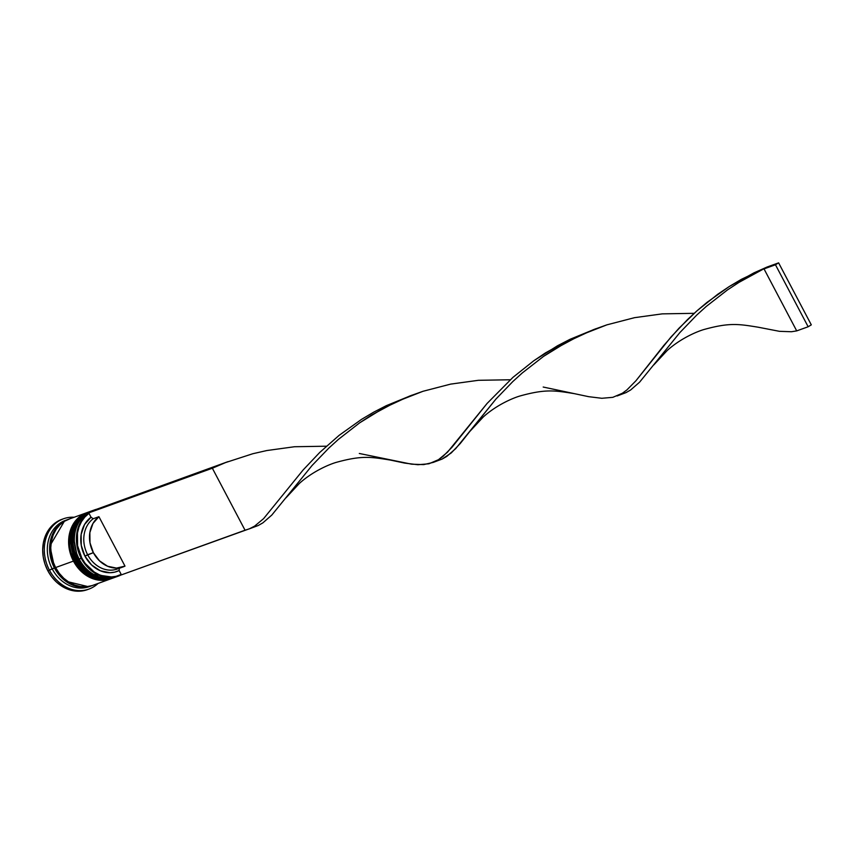 <?xml version="1.0" encoding="UTF-8"?>
<svg xmlns="http://www.w3.org/2000/svg" width="854" height="854" viewBox="0 0 854 854"><rect width="100%" height="100%" fill="white"/><g stroke="black" fill="none" stroke-linecap="round" stroke-linejoin="round"><path stroke-width="1.28" d="M91.741 510.916L78.632 520.908L73.241 535.597L77.789 559.53L79.091 558.9L77.789 559.53A35.185 29.303 -109.9 0 1 91.047 511.151A35.185 29.303 -109.9 0 1 91.741 510.916L90.823 511.236A35.185 29.303 70.1 0 0 77.565 559.616L73.006 535.682L78.408 520.983L90.823 511.236A35.185 29.303 70.1 0 1 90.93 511.194M90.823 511.236C72.793 521.047 68.299 537.187 77.34 559.658C86.959 575.521 99.427 581.446 114.735 577.421L90.588 574.069L77.565 559.616A35.185 29.303 70.1 0 0 114.735 577.421A35.185 29.303 70.1 0 0 114.842 577.379M115.642 577.08L114.959 577.336A35.185 29.303 -109.9 0 1 77.789 559.53L90.823 573.984L114.735 577.421M88.304 512.154L75.195 522.146L69.804 536.835L74.362 560.768L75.664 560.139L74.362 560.768A35.185 29.303 -109.9 0 1 87.61 512.4A35.185 29.303 -109.9 0 1 88.304 512.154L87.386 512.475A35.185 29.303 70.1 0 0 74.127 560.854L69.569 536.92L74.971 522.232L87.386 512.475A35.185 29.303 70.1 0 1 87.503 512.443M74.383 560.534L98.05 578.766M87.386 512.475C69.355 522.285 64.861 538.426 73.903 560.897C83.521 576.76 95.99 582.684 111.298 578.66L87.161 575.308L74.127 560.854A35.185 29.303 70.1 0 0 111.298 578.66A35.185 29.303 70.1 0 0 111.415 578.617M112.216 578.318L111.522 578.574A35.185 29.303 -109.9 0 1 74.362 560.768L87.386 575.222L111.298 578.66M54.603 567.867L49.895 545.877L64.306 521.367L58.841 525.434L55.062 530.035L52.233 535.511L50.461 541.639L49.799 548.204L50.29 554.929L51.913 561.569L54.603 567.867L55.67 567.312L54.603 567.867L58.253 573.589L62.726 578.5L67.85 582.417L73.423 585.203L79.241 586.73L87.877 586.57L66.185 581.318L54.603 567.867M119.272 568.188L119.144 570.536L121.193 574.422A34.747 28.94 -109.9 0 1 81.77 558.014A34.747 28.94 -109.9 0 1 88.987 513.329L84.834 517.044L81.461 521.666L78.974 527.046L77.468 532.981L77.575 545.695L81.77 558.014L85.229 563.48L94.282 572.063L99.555 574.87L105.074 576.557L110.657 577.048L116.091 576.322L121.193 574.422L119.144 570.536L119.272 568.188A28.15 23.442 -109.9 0 1 87.642 554.737A28.15 23.442 70.1 0 0 117.372 568.977L123.093 566.917A28.15 23.442 -109.9 0 1 93.364 552.666L84.92 556.103A30.349 25.278 70.1 0 0 119.144 570.536L114.703 572.148L109.974 572.724L100.345 570.782L91.581 564.974L84.92 556.103L81.269 545.407L81.141 534.369L84.557 524.516L91.036 517.214L88.752 512.88A35.185 29.303 70.1 0 0 81.226 558.292L81.77 558.014L81.226 558.292A35.185 29.303 -109.9 0 1 88.752 512.891L91.036 517.214A30.349 25.278 70.1 0 0 84.92 556.103L87.642 554.737A28.15 23.442 -109.9 0 1 93.203 518.741L91.036 517.214L93.203 518.741A28.15 23.442 70.1 0 0 87.642 554.737L93.364 552.666A28.15 23.442 -109.9 0 1 98.925 516.681L93.203 518.741L98.925 516.681L124.994 566.117A28.15 23.442 -109.9 0 1 123.093 566.917M96.79 509.208A35.185 29.303 70.1 0 0 92.253 510.852A35.185 29.303 -109.9 0 1 94.484 509.913A35.185 29.303 -109.9 0 1 96.79 509.208M91.442 511.258A35.185 29.303 70.1 0 0 88.795 512.859A35.185 29.303 -109.9 0 1 91.442 511.258M117.35 576.45A35.185 29.303 -109.9 0 1 79.166 559.039A35.185 29.303 -109.9 0 1 93.46 510.308A35.185 29.303 70.1 0 0 92.424 510.66A35.185 29.303 70.1 0 0 79.166 559.039L81.226 558.292L79.166 559.039A35.185 29.303 70.1 0 0 116.336 576.845L118.396 576.098A35.185 29.303 -109.9 0 1 81.226 558.292A35.185 29.303 70.1 0 0 121.385 574.785A35.185 29.303 -109.9 0 1 118.396 576.098M90.983 511.194L85.742 513.585L81.141 517.161L77.34 521.794L74.49 527.302L72.707 533.472L72.046 540.07L72.537 546.838L74.17 553.52L76.881 559.861L80.554 565.615L85.048 570.557L90.204 574.507L95.819 577.304L101.669 578.841L107.54 579.065L114.393 577.539A35.185 29.303 -109.9 0 1 114.041 577.667A35.185 29.303 -109.9 0 1 76.881 559.861L75.728 560.277A35.185 29.303 -109.9 0 1 89.553 511.706A35.185 29.303 70.1 0 0 88.987 511.898A35.185 29.303 70.1 0 0 75.728 560.277L76.881 559.861A35.185 29.303 -109.9 0 1 90.129 511.482A35.185 29.303 -109.9 0 1 90.471 511.365M62.726 519.061A37.384 31.139 70.1 0 0 61.915 519.339A37.384 31.139 70.1 0 0 47.835 570.739L49.436 570.162A37.384 31.139 -109.9 0 1 63.516 518.762A37.384 31.139 -109.9 0 1 74.159 517.257A37.384 31.139 70.1 0 0 49.436 570.162L52.158 568.796A35.185 29.303 -109.9 0 1 66.559 520.033A35.185 29.303 70.1 0 0 65.406 520.417A35.185 29.303 70.1 0 0 52.158 568.796L54.442 567.963A35.185 29.303 -109.9 0 1 67.701 519.595A35.185 29.303 -109.9 0 1 68.267 519.392M86.702 512.731L68.843 519.179A35.185 29.303 70.1 0 0 55.585 567.558L73.444 561.099A35.185 29.303 -109.9 0 1 86.702 512.731A35.185 29.303 -109.9 0 1 87.044 512.603M124.994 566.117L116.496 568.091L107.604 566.255L99.512 560.864L93.364 552.666L89.99 542.792L89.851 532.586L92.969 523.459L98.925 516.681L124.994 566.117M86.425 589.965L80.404 591.139L74.17 590.904L67.957 589.271L61.99 586.303L56.513 582.108L51.731 576.856L47.835 570.739L44.963 564.003L43.223 556.904L42.7 549.709L43.405 542.696L45.305 536.141L48.326 530.291L52.361 525.37L57.261 521.57L62.812 519.04M47.835 570.739A37.384 31.139 70.1 0 0 87.321 589.666L88.923 589.079A37.384 31.139 -109.9 0 1 49.436 570.162L47.835 570.739M68.544 519.307L63.313 521.687L58.712 525.263L54.912 529.896L52.062 535.405L50.269 541.575L49.617 548.172L50.108 554.94L51.742 561.622L54.442 567.963L58.115 573.717L62.62 578.66L67.776 582.609L73.38 585.406L79.23 586.944L85.101 587.168L92.189 585.556A35.185 29.303 -109.9 0 1 91.613 585.769A35.185 29.303 -109.9 0 1 54.442 567.963L49.436 570.162A37.384 31.139 70.1 0 0 98.071 583.442A37.384 31.139 -109.9 0 1 88.923 589.079M90.46 586.154A35.185 29.303 -109.9 0 1 52.158 568.796A35.185 29.303 70.1 0 0 89.318 586.602L91.613 585.769M69.686 518.89L64.456 521.271L59.855 524.847L56.054 529.48L53.204 534.988L51.421 541.158L50.76 547.756L51.251 554.524L52.884 561.217L55.585 567.558L59.257 573.301L63.762 578.254L68.918 582.193L74.522 584.99L80.383 586.527L86.243 586.751L91.912 585.652M55.585 567.558A35.185 29.303 70.1 0 0 92.755 585.364L110.614 578.905A35.185 29.303 -109.9 0 1 73.444 561.099L55.585 567.558M87.546 512.443L82.315 514.823L77.703 518.399L73.914 523.032L71.063 528.541L69.27 534.711L68.608 541.308L69.11 548.076L70.743 554.758L73.444 561.099L77.116 566.853L81.61 571.796L86.766 575.745L92.381 578.542L98.231 580.079L104.103 580.304L110.956 578.777A35.185 29.303 -109.9 0 1 110.614 578.905M113.465 577.87A35.185 29.303 -109.9 0 1 75.728 560.277A35.185 29.303 70.1 0 0 112.899 578.083L114.041 577.667M91.901 510.97L88.752 512.88L212.358 468.227L245.045 530.217L121.428 574.87L249.944 528.583L254.599 526.128L263.576 518.666L303.191 469.903L319.727 452.46L339.198 435.284L361.509 419.378L373.625 412.204L386.286 405.682L411.895 395.188L386.286 405.682L373.625 412.204L361.509 419.378L339.198 435.284L319.727 452.46L303.191 469.903L263.576 518.666L254.599 526.128L249.325 528.85L245.045 530.217L212.358 468.227L88.752 512.88L91.901 510.97L215.507 466.316L212.358 468.227L225.552 462.58L252.88 453.709L266.779 450.549L294.481 446.738L326.388 446.204L294.481 446.738L266.779 450.549L252.88 453.709L225.552 462.58L212.358 468.227L215.507 466.316L228.007 461.63L91.901 510.97M249.325 528.85L258.228 525.509L262.84 522.883L271.807 515.069L312.062 465.494L328.897 448.03L338.419 439.372L359.63 422.847L371.255 415.215L396.245 401.786L422.986 391.292L450.666 384.108L478.368 380.308L510.276 379.763L478.368 380.308L450.666 384.108L422.986 391.292L409.44 396.139L383.489 408.169L359.63 422.847L338.419 439.372L328.897 448.03L312.062 465.494L271.807 515.069L262.84 522.883L258.228 525.509L251.877 527.687M617.1 395.968L626.003 392.626L630.615 390L639.582 382.186L679.837 332.612L696.672 315.147L706.194 306.49L727.405 289.965L739.03 282.343L767.17 266.992L754.061 272.8L729.284 286.506L717.798 294.224L696.875 310.899L687.502 319.588L670.966 337.031L635.91 380.799L626.879 389.947L622.374 393.246L612.82 397.334L601.814 398.284L588.641 396.672L543.197 387.043M285.983 497.829L299.359 483.439C313.237 470.864 330.252 464.032 336.497 462.302C361.829 455.321 370.946 456.933 390.417 460.082L404.753 463.114L417.926 464.725L428.932 463.775L438.486 459.687L442.991 456.388L452.022 447.24L487.079 403.462L512.987 377.329L533.91 360.666L545.396 352.937L570.173 339.241L595.782 328.747L570.173 339.241L557.513 345.763L533.91 360.666L512.987 377.329L487.079 403.462L447.464 452.225L438.486 459.687L433.213 462.409L442.116 459.068L446.727 456.442L455.694 448.628L495.95 399.053L512.784 381.589L522.306 372.931L543.518 356.406L567.376 341.728L593.327 329.697L606.874 324.851L634.554 317.667L662.256 313.866L694.163 313.322L662.256 313.866L634.554 317.667L606.874 324.851L580.133 335.344L555.143 348.784L543.518 356.406L522.306 372.931L512.784 381.589L495.95 399.053L469.871 431.398L483.247 416.998C497.124 404.422 514.14 397.59 520.385 395.872C545.717 388.88 554.833 390.502 574.304 393.641L588.641 396.672L601.814 398.284L612.82 397.334L622.374 393.246L626.879 389.947L635.91 380.799L663.761 345.507L678.877 328.342L696.875 310.899L706.973 302.401L729.284 286.506L741.4 279.322L767.17 266.992L778.613 262.861L767.17 266.992L739.03 282.343L727.405 289.965L706.194 306.49L696.672 315.147L679.837 332.612L639.582 382.186L630.615 390L626.003 392.626L619.652 394.804M469.871 431.398L460.285 443.482L451.222 452.962L442.116 459.068L435.764 461.245M433.213 462.409L423.659 464.608L411.649 464.192L359.31 453.474M653.769 364.957L667.134 350.567C681.012 337.981 698.038 331.149 704.272 329.43C729.604 322.438 738.721 324.061 758.192 327.21L779.424 331.32L791.434 331.736L796.707 330.893L764.02 268.903L775.464 264.772L764.02 268.903L796.707 330.893L808.151 326.762L796.707 330.893M811.3 324.851L778.613 262.861L775.464 264.772L808.151 326.762L811.3 324.851L778.613 262.861L775.464 264.772L808.151 326.762L811.3 324.851M92.424 510.66L94.484 509.913M88.987 511.898L90.129 511.482M65.406 520.417L67.701 519.595M61.915 519.339L63.516 518.762"/></g></svg>
